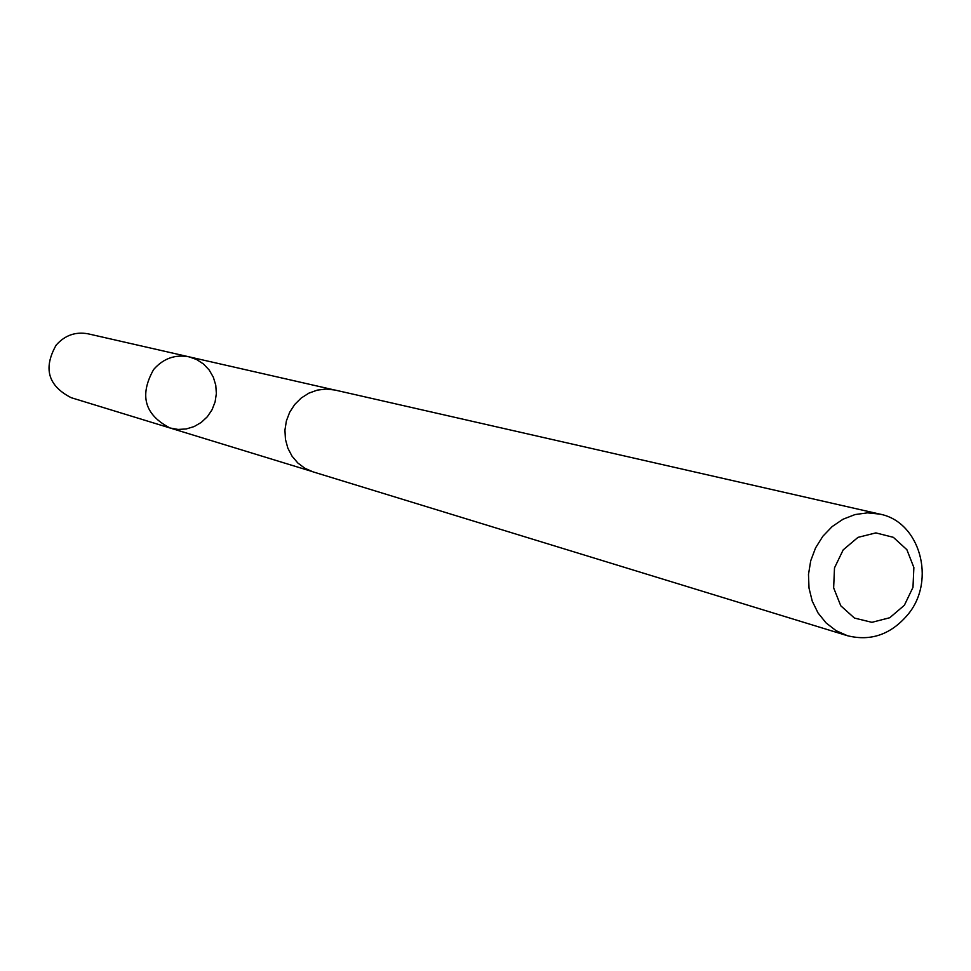 <?xml version="1.0" encoding="UTF-8"?>
<svg xmlns="http://www.w3.org/2000/svg" width="971" height="971" viewBox="0 0 971 971"><rect width="100%" height="100%" fill="white"/><g stroke="black" fill="none" stroke-linecap="round" stroke-linejoin="round"><path stroke-width="1.46" d="M153.673 369.453C163.334 358.457 175.132 354.257 189.078 356.843L196.749 359.586L203.57 364.064L209.202 370.048L213.341 377.221L215.768 385.196L216.363 393.571L215.101 401.897L212.054 409.75L207.357 416.705L201.276 422.409L194.127 426.572L186.262 428.951L178.106 429.449L170.095 428.005C144.57 414.872 139.096 395.355 153.673 369.453C163.334 358.457 175.132 354.257 189.078 356.843L88.191 333.842C75.556 331.499 64.887 335.25 56.172 345.106C43.027 368.312 48.028 385.839 71.162 397.685L170.095 428.005C144.57 414.872 139.096 395.355 153.673 369.453M879.811 514.108L334.837 390.014L326.086 389.055L317.286 390.124L308.863 393.158L301.216 398.025L294.723 404.482L289.698 412.238L286.384 420.916L284.94 430.08L285.438 439.317L287.841 448.153L292.04 456.176L297.842 463.009L304.943 468.313L313.002 471.845L847.38 635.702C871.06 641.588 891.378 634.366 908.322 614.036C936.226 580.027 919.78 521.585 879.811 514.108L867.479 512.846L855.026 514.569L843.059 519.218L832.159 526.561L822.85 536.271L815.579 547.875L810.712 560.801L808.491 574.431L809.013 588.11L812.254 601.158L818.043 612.968L826.115 622.957L836.043 630.652L847.38 635.702M904.377 605.261L912.983 587.346L913.869 567.525L906.865 549.671L893.32 537.315L875.878 532.897L857.988 537.364L843.204 549.853L834.502 567.877L833.64 587.856L840.765 605.77L854.444 618.066L871.922 622.326L889.739 617.738L904.377 605.261M332.871 389.614L189.078 356.843M311.108 471.202L170.095 428.005"/></g></svg>
